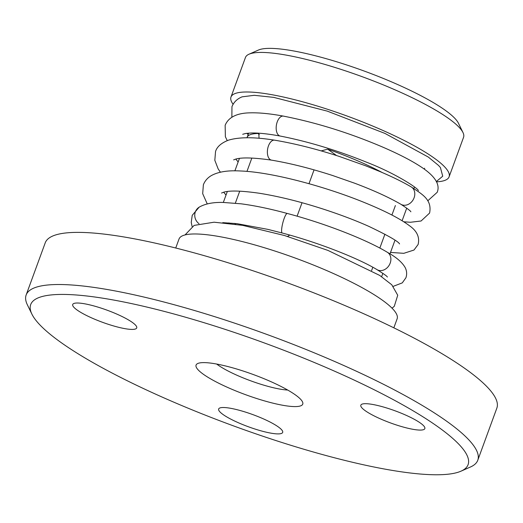 <?xml version="1.0" encoding="UTF-8"?>
<svg xmlns="http://www.w3.org/2000/svg" width="523" height="523" viewBox="0 0 523 523"><rect width="100%" height="100%" fill="white"/><g stroke="black" fill="none" stroke-linecap="round" stroke-linejoin="round"><path stroke-width="0.78" d="M461.025 471.158L470.465 466.993A240.456 45.684 -159.9 0 0 477.774 460.253A240.456 45.684 -159.9 0 0 267.658 334.72A240.456 45.684 -159.9 0 0 26.15 294.985A240.456 45.684 -159.9 0 0 27.379 304.844L31.896 314.12A232.879 44.239 20.1 0 1 264.612 343.055A232.879 44.239 20.1 0 1 461.025 471.158A232.879 44.239 20.1 0 1 360.458 464.104A232.879 44.239 20.1 0 1 31.896 314.12M222.321 365.211A56.798 10.793 -159.9 0 0 197.792 363.492A56.798 10.793 -159.9 0 0 245.699 394.734A56.798 10.793 -159.9 0 0 302.457 401.788A56.798 10.793 -159.9 0 0 222.321 365.211M234.415 409.071A34.08 6.472 20.1 0 1 267.56 420.786A34.08 6.472 20.1 0 1 282.675 432.416A34.08 6.472 20.1 0 1 266.92 432.338A34.08 6.472 20.1 0 1 233.774 420.623A34.08 6.472 20.1 0 1 218.66 408.993A34.08 6.472 20.1 0 1 234.415 409.071M376.58 405.247A34.08 6.472 20.1 0 1 409.725 416.968A34.08 6.472 20.1 0 1 424.839 428.599A34.08 6.472 20.1 0 1 409.084 428.52A34.08 6.472 20.1 0 1 375.939 416.805A34.08 6.472 20.1 0 1 360.831 405.175A34.08 6.472 20.1 0 1 376.58 405.247M88.465 304.576A34.08 6.472 20.1 0 1 121.604 316.291A34.08 6.472 20.1 0 1 136.719 327.921A34.08 6.472 20.1 0 1 120.963 327.849A34.08 6.472 20.1 0 1 87.825 316.127A34.08 6.472 20.1 0 1 72.71 304.497A34.08 6.472 20.1 0 1 88.465 304.576M26.15 294.985L45.226 242.849A240.456 45.684 20.1 0 1 286.741 282.583A240.456 45.684 20.1 0 1 496.85 408.117L477.774 460.253M314.048 169.877L308.995 183.691L314.048 169.877M302.033 202.721L297.103 216.176L302.033 202.721M228.956 222.89L229.087 223.288M287.552 236.435L289.755 235.089M287.683 390.034A44.18 8.394 20.1 0 1 216.666 364.041M235.337 203.159L239.73 191.163L235.337 203.159M246.961 171.4L251.844 158.057L246.961 171.4M175.735 248.007L179.023 239.024A116.126 22.064 20.1 0 1 232.702 239.286A116.126 22.064 20.1 0 1 345.631 279.21A116.126 22.064 20.1 0 1 397.127 318.84L393.839 327.823M336.59 155.573L327.653 149.173L321.181 150.905M327.653 149.173A87.093 16.546 20.1 0 1 382.156 172.505M395.388 205.559L391.923 215.038M384.915 234.18L379.835 248.072M372.821 267.233L371.605 270.561M259.075 138.288L258.793 133.738L257.989 133.496L259.343 134.463M234.539 223.38L235.67 224.184L234.539 223.38M247.033 137.765A87.093 16.546 20.1 0 1 247.17 137.274A87.093 16.546 20.1 0 1 257.989 133.496M233.095 104.267A116.126 22.064 20.1 0 1 230.976 97.043L245.457 57.478A116.126 22.064 20.1 0 1 248.987 54.222A116.126 22.064 20.1 0 1 299.136 57.739A116.126 22.064 20.1 0 1 462.973 132.528A116.126 22.064 20.1 0 1 463.568 137.288L449.087 176.859A116.126 22.064 20.1 0 1 436.548 181.834M462.973 132.528L458.455 123.251A108.555 20.619 -159.9 0 0 305.301 53.339A108.555 20.619 -159.9 0 0 258.427 50.051L248.987 54.222M230.976 97.043A116.126 22.064 20.1 0 1 284.656 97.304A116.126 22.064 20.1 0 1 397.591 137.229A116.126 22.064 20.1 0 1 449.087 176.859M436.391 181.507L442.726 176.199L440.412 167.537L438.509 165.418L428.317 157.07L384.967 133.417L327.267 111.124L273.719 97.376L254.283 95.31L242.156 96.827C237.246 98.775 233.846 102.057 231.951 106.679L231.872 117.237M424.65 168.21L424.571 168.563M199.283 207.095A10.1 9.63 56.4 0 0 199.152 207.173A10.1 9.63 56.4 0 0 199.06 207.232A10.1 9.63 56.4 0 0 195.314 211.985A10.1 9.63 56.4 0 0 199.001 223.681M199.054 207.232C205.114 203.728 213.188 202.133 223.275 202.453L241.083 203.813C254.963 205.65 270.371 208.867 287.304 213.469A10.1 1.994 104.5 0 0 283.401 220.758A10.1 1.994 104.5 0 0 282.237 233.029A10.1 1.994 104.5 0 0 282.322 233.049M287.297 213.469C325.921 223.661 366.577 239.796 387.249 252.217A10.1 8.244 120.1 0 1 390.308 262.762A10.1 8.244 120.1 0 1 377.09 269.685A10.1 8.244 120.1 0 1 377.005 269.633A10.1 8.244 120.1 0 1 376.723 269.456M418.361 190.594C418.439 188.587 395.708 173.407 366.446 162.169C336.832 150.219 308.086 141.511 280.21 136.052A10.1 5.531 -81.2 0 1 276.987 122.624A10.1 5.531 -81.2 0 1 283.479 116.113A10.1 5.531 -81.2 0 1 283.701 116.165M233.618 159.868L235.984 159.005C242.293 157.292 254.126 157.665 271.483 160.13C290.396 163.313 310.799 168.452 332.674 175.532L354.457 183.142C373.37 190.241 388.87 197.302 400.938 204.31A10.1 8.244 -59.9 0 0 414.223 197.419A10.1 8.244 -59.9 0 0 411.248 186.933A10.1 8.244 -59.9 0 0 411.189 186.894A10.1 8.244 -59.9 0 0 410.888 186.731M274.83 140.21A10.1 5.531 98.8 0 0 274.608 140.164A10.1 5.531 98.8 0 0 274.588 140.157A10.1 5.531 98.8 0 0 268.188 146.682A10.1 5.531 98.8 0 0 271.463 160.11M381.64 276.68L382.869 273.326M389.988 253.871L394.996 240.188M402.109 220.739L406.724 208.147M223.321 202.453L227.335 191.483M234.879 170.858L239.449 158.384M413.883 188.581L414.471 186.973M247.17 137.274L248.686 133.13M185.037 234.932L194.138 225.4L214.09 222.203L242.679 225.361L284.453 235.507L327.993 250.432L379.737 275.431L391.779 284.774L397.735 295.247L394.29 306.308L392.034 308.178M192.091 226.485L191.241 222.393L192.229 215.326L199.152 207.173M222.759 222.641L236.965 223.654L267.894 229.375L282.237 233.023C319.207 242.724 358.889 258.637 377.005 269.626M227.224 140.615L225.367 136.699L225.151 125.285C229.185 115.439 240.26 113.02 249.909 112.844C259.055 112.582 270.247 113.674 283.479 116.126C316.598 122.65 349.782 133.025 383.032 147.238C400.919 154.985 414.654 162.267 424.231 169.066C435.816 177.441 440.131 185.194 437.182 192.32L427.794 200.786M280.21 136.052C268.051 133.836 258.369 132.822 251.171 133.005L245.771 133.457L242.692 134.287M246.889 133.3L248.15 134.601M410.869 211.795C410.777 211.083 407.443 208.579 400.88 204.277M403.769 221.778L410.431 222.268L421.08 221L429.592 213.064C432.279 199.485 422.107 194.249 411.241 186.94M411.183 186.901C402.998 182.063 392.623 176.964 380.064 171.609L365.734 165.824L339.257 156.429C316.356 148.99 294.809 143.57 274.608 140.171M377.09 269.691C383.784 273.869 387.216 276.314 387.373 277.033M226.021 195.072L223.681 192.183M221.517 193.039L224.086 192.072C230.342 190.385 242.142 190.784 259.48 193.268C279.766 196.556 301.536 201.996 324.796 209.599C341.336 215.038 356.039 220.641 368.911 226.407C388.099 235.579 398.317 241.423 399.565 243.927M238.135 161.96L235.814 159.051M387.21 252.217C396.192 257.126 402.194 262.271 405.214 267.645C406.829 270.907 407.064 274.281 405.933 277.752L402.285 282.878L393.231 286.349M220.399 172.198L218.176 168.942L214.822 160.306L215.541 151.526C216.94 146.8 221.229 143.014 228.414 140.19C239.161 136.948 254.551 136.941 274.582 140.171M390.518 252.419L403.802 253.322L413.981 250.04L418.093 244.529C419.917 237.135 416.909 230.774 409.071 225.446C399.742 218.483 384.68 210.782 363.89 202.329C325.045 186.489 271.901 172.06 240.273 170.975C227.786 170.237 218.098 171.806 211.207 175.669C207.481 177.898 204.866 180.938 203.369 184.789L202.689 193.68L207.245 203.924"/></g></svg>
